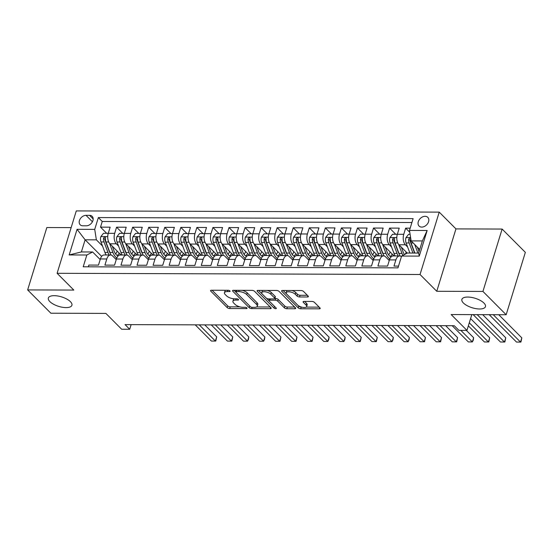 <?xml version="1.0" encoding="UTF-8"?>
<svg xmlns="http://www.w3.org/2000/svg" width="553" height="553" viewBox="0 0 553 553"><rect width="100%" height="100%" fill="white"/><g stroke="black" fill="none" stroke-linecap="round" stroke-linejoin="round"><path stroke-width="0.83" d="M229.944 290.94A1.32 0.532 -162.9 0 0 228.202 290.297L211.453 290.242A1.894 0.76 -162.9 0 0 210.555 290.601A1.894 0.76 -162.9 0 0 210.79 291.148L227.2 307.613A1.894 0.76 -162.9 0 0 229.689 308.533L246.438 308.595A1.32 0.532 -162.9 0 0 247.067 308.339A1.32 0.532 -162.9 0 0 246.908 307.952A1.32 0.532 -162.9 0 0 245.166 307.309L242.995 307.302A6.048 2.433 -162.9 0 1 235.032 304.357L233.663 302.989A6.048 2.433 -162.9 0 1 232.924 301.226A6.048 2.433 -162.9 0 1 235.792 300.079L237.956 300.085A1.32 0.532 -162.9 0 0 238.585 299.83A1.32 0.532 -162.9 0 0 238.426 299.45A1.32 0.532 -162.9 0 0 236.684 298.8L234.513 298.793A6.048 2.433 -162.9 0 1 226.55 295.855L225.182 294.479A6.048 2.433 -162.9 0 1 224.442 292.717A6.048 2.433 -162.9 0 1 227.311 291.569L229.474 291.576A1.32 0.532 -162.9 0 0 230.103 291.327A1.32 0.532 -162.9 0 0 229.944 290.94M463.393 302.982A12.332 4.956 -162.9 0 0 476.036 308.664A12.332 4.956 -162.9 0 0 485.451 306.645A12.332 4.956 -162.9 0 0 483.944 303.051A12.332 4.956 -162.9 0 0 471.301 297.376A12.332 4.956 -162.9 0 0 461.886 299.394A12.332 4.956 -162.9 0 0 463.393 302.982M49.86 301.606A12.332 4.956 -162.9 0 0 62.51 307.281A12.332 4.956 -162.9 0 0 71.925 305.263A12.332 4.956 -162.9 0 0 70.418 301.675A12.332 4.956 -162.9 0 0 57.775 295.993A12.332 4.956 -162.9 0 0 48.353 298.012A12.332 4.956 -162.9 0 0 49.86 301.606M425.084 216.299A6.166 4.5 -44.9 0 0 419.05 220.011A6.166 4.5 -44.9 0 0 419.056 226.046A6.166 4.5 -44.9 0 0 421.766 227.089A6.166 4.5 -44.9 0 0 427.801 223.377A6.166 4.5 -44.9 0 0 427.794 217.343A6.166 4.5 -44.9 0 0 425.084 216.299M307.496 296.989A1.894 0.76 -162.9 0 0 308.387 296.629A1.894 0.76 -162.9 0 0 308.159 296.076L303.556 291.459A1.894 0.76 -162.9 0 0 301.067 290.539L282.465 290.477A1.894 0.76 -162.9 0 0 281.567 290.837A1.894 0.76 -162.9 0 0 281.802 291.383L298.219 307.855A1.894 0.76 -162.9 0 0 300.708 308.774L319.302 308.837A1.894 0.76 -162.9 0 0 320.201 308.477A1.894 0.76 -162.9 0 0 319.973 307.924L314.408 302.346A1.894 0.76 -162.9 0 0 311.92 301.426L303.956 301.399A1.894 0.76 -162.9 0 0 303.065 301.758A1.894 0.76 -162.9 0 0 303.293 302.304L306.051 305.076A5.06 2.032 -162.9 0 1 306.673 306.549A5.06 2.032 -162.9 0 1 302.809 307.378A5.06 2.032 -162.9 0 1 297.618 305.049L286.813 294.21A5.06 2.032 -162.9 0 1 286.191 292.731A5.06 2.032 -162.9 0 1 290.055 291.908A5.06 2.032 -162.9 0 1 295.247 294.237L297.044 296.042A1.894 0.76 -162.9 0 0 299.532 296.961L307.496 296.989L307.869 295.786M71.15 227.615L46.839 227.539L27.65 289.917L50.876 313.219L105.879 313.406L121.674 329.249L129.706 329.27L125.061 324.611L454.276 325.71L458.921 330.369L466.953 330.397L471.806 314.622M482.935 291.438L502.124 229.06L455.955 228.901L436.759 291.286L482.935 291.438L506.161 314.74L451.158 314.553L466.953 330.397M436.759 291.286L420.038 274.509L57.097 273.3L76.286 210.914L439.227 212.124L420.038 274.509M27.65 289.917L73.819 290.076L57.097 273.3M254.532 291.293A1.894 0.76 -162.9 0 0 252.044 290.373L233.442 290.311A1.894 0.76 -162.9 0 0 232.543 290.671A1.894 0.76 -162.9 0 0 232.778 291.224L249.189 307.689A1.894 0.76 -162.9 0 0 251.677 308.609L270.279 308.671A1.894 0.76 -162.9 0 0 271.177 308.311A1.894 0.76 -162.9 0 0 270.942 307.758L254.532 291.293M257.954 290.394L276.555 290.456A1.894 0.76 -162.9 0 1 279.044 291.376L295.454 307.841A1.894 0.76 -162.9 0 1 295.689 308.394A1.894 0.76 -162.9 0 1 294.79 308.754L286.834 308.726A1.894 0.76 -162.9 0 1 284.346 307.807L277.689 301.129A1.894 0.76 -162.9 0 0 275.2 300.21L269.919 300.189A1.894 0.76 -162.9 0 0 269.021 300.549A1.894 0.76 -162.9 0 0 269.256 301.102L276.182 308.056A1.32 0.532 -162.9 0 1 276.348 308.436A1.32 0.532 -162.9 0 1 275.332 308.657A1.32 0.532 -162.9 0 1 273.977 308.049L257.29 291.307A1.894 0.76 -162.9 0 1 257.055 290.754A1.894 0.76 -162.9 0 1 257.954 290.394M502.124 229.06L525.35 252.355L506.161 314.74M410.181 228.168L405.646 228.154L409.78 232.301M407.623 247.018L405.397 244.779A7.707 4.258 -89.8 0 1 403.752 234.306L397.33 234.285L399.225 228.133L389.589 228.099L395.748 234.278M391.565 246.963L389.333 244.723A7.707 4.258 -89.8 0 1 387.694 234.251L381.273 234.23L383.16 228.078L373.524 228.043L379.69 234.23M375.508 246.908L373.275 244.668A7.707 4.258 -89.8 0 1 371.637 234.196L365.208 234.175L367.102 228.023L357.466 227.988L363.632 234.175M359.45 246.852L357.217 244.62A7.707 4.258 -89.8 0 1 355.572 234.147L349.15 234.126L351.044 227.967L341.408 227.94L347.574 234.119M343.385 246.804L341.16 244.564A7.707 4.258 -89.8 0 1 339.514 234.092L333.093 234.071L334.987 227.919L325.351 227.884L331.51 234.064M327.328 246.749L325.095 244.509A7.707 4.258 -89.8 0 1 323.457 234.037L317.035 234.016L318.929 227.864L309.293 227.829L315.452 234.016M311.27 246.693L309.037 244.454A7.707 4.258 -89.8 0 1 307.399 233.981L300.97 233.96L302.864 227.808L293.228 227.774L299.394 233.96M295.212 246.638L292.979 244.405A7.707 4.258 -89.8 0 1 291.334 233.933L284.913 233.912L286.807 227.753L277.171 227.725L283.336 233.905M279.147 246.59L276.922 244.35A7.707 4.258 -89.8 0 1 275.276 233.878L268.855 233.857L270.749 227.705L261.113 227.67L267.272 233.85M263.09 246.534L260.864 244.295A7.707 4.258 -89.8 0 1 259.219 233.822L252.797 233.801L254.691 227.649L245.055 227.615L251.214 233.801M247.032 246.479L244.799 244.239A7.707 4.258 -89.8 0 1 243.161 233.767L236.732 233.746L238.626 227.594L228.99 227.56L235.156 233.746M230.974 246.424L228.742 244.191A7.707 4.258 -89.8 0 1 227.103 233.719L220.675 233.698L222.569 227.539L212.933 227.511L219.099 233.691M214.917 246.375L212.684 244.136A7.707 4.258 -89.8 0 1 211.039 233.663L204.617 233.643L206.511 227.49L196.875 227.456L203.041 233.636M198.852 246.32L196.626 244.08A7.707 4.258 -89.8 0 1 194.981 233.608L188.559 233.587L190.453 227.435L180.817 227.401L186.976 233.58M182.794 246.265L180.561 244.025A7.707 4.258 -89.8 0 1 178.923 233.553L172.501 233.532L174.389 227.38L164.759 227.345L170.918 233.532M166.736 246.209L164.504 243.977A7.707 4.258 -89.8 0 1 162.865 233.504L156.437 233.484L158.331 227.324L148.695 227.297L154.861 233.477M150.679 246.161L148.446 243.921A7.707 4.258 -89.8 0 1 146.801 233.449L140.379 233.428L142.273 227.276L132.637 227.242L138.803 233.421M134.614 246.106L132.388 243.866A7.707 4.258 -89.8 0 1 130.743 233.394L124.321 233.373L126.215 227.221L116.579 227.186L114.685 233.338A7.707 4.258 90.2 0 0 116.324 243.811L118.556 246.05M122.738 233.366L116.579 227.186M88.307 266.822L88.846 265.067L98.482 265.101L100.376 258.949A7.707 4.258 90.2 0 1 104.116 254.968L110.545 254.988A7.707 4.258 90.2 0 0 106.798 258.97L104.911 265.122L114.54 265.157L116.434 258.998A7.707 4.258 90.2 0 1 120.181 255.023L126.602 255.044A7.707 4.258 -89.8 0 1 128.649 256.004L132.305 259.675M126.602 255.044A7.707 4.258 -89.8 0 0 122.863 259.025L120.969 265.177L130.605 265.205L132.499 259.053A7.707 4.258 90.2 0 1 136.238 255.078L142.66 255.099A7.707 4.258 -89.8 0 1 144.713 256.06L148.363 259.723M142.66 255.099A7.707 4.258 -89.8 0 0 138.921 259.074L137.026 265.233L146.663 265.26L148.557 259.108A7.707 4.258 90.2 0 1 152.296 255.127L158.718 255.154A7.707 4.258 -89.8 0 1 160.771 256.115L164.428 259.779M158.718 255.154A7.707 4.258 -89.8 0 0 154.978 259.129L153.084 265.281L162.72 265.316L164.614 259.163A7.707 4.258 90.2 0 1 168.354 255.182L174.783 255.203A7.707 4.258 -89.8 0 1 176.829 256.163L180.485 259.834M174.783 255.203A7.707 4.258 -89.8 0 0 171.036 259.184L169.142 265.336L178.778 265.371L180.672 259.212A7.707 4.258 90.2 0 1 184.419 255.237L190.84 255.258A7.707 4.258 -89.8 0 1 192.886 256.219L196.543 259.889M190.84 255.258A7.707 4.258 -89.8 0 0 187.101 259.239L185.207 265.392L194.843 265.419L196.737 259.267A7.707 4.258 90.2 0 1 200.476 255.292L206.898 255.313A7.707 4.258 -89.8 0 1 208.951 256.274L212.601 259.938M206.898 255.313A7.707 4.258 -89.8 0 0 203.158 259.288L201.264 265.447L210.9 265.475L212.794 259.322A7.707 4.258 90.2 0 1 216.534 255.348L222.956 255.368A7.707 4.258 -89.8 0 1 225.009 256.329L228.659 259.993M222.956 255.368A7.707 4.258 -89.8 0 0 219.216 259.343L217.322 265.495L226.958 265.53L228.852 259.378A7.707 4.258 90.2 0 1 232.592 255.396L239.02 255.417A7.707 4.258 -89.8 0 1 241.067 256.378L244.723 260.048M239.02 255.417A7.707 4.258 -89.8 0 0 235.274 259.398L233.38 265.551L243.016 265.585L244.91 259.426A7.707 4.258 90.2 0 1 248.656 255.451L255.078 255.472A7.707 4.258 -89.8 0 1 257.124 256.433L260.781 260.104M255.078 255.472A7.707 4.258 -89.8 0 0 251.332 259.454L249.444 265.606L259.081 265.634L260.968 259.481A7.707 4.258 90.2 0 1 264.714 255.507L271.136 255.527A7.707 4.258 -89.8 0 1 273.182 256.488L276.839 260.152M271.136 255.527A7.707 4.258 -89.8 0 0 267.396 259.502L265.502 265.661L275.138 265.689L277.032 259.537A7.707 4.258 90.2 0 1 280.772 255.562L287.194 255.583A7.707 4.258 -89.8 0 1 289.247 256.544L292.896 260.207M287.194 255.583A7.707 4.258 -89.8 0 0 283.454 259.557L281.56 265.71L291.196 265.744L293.09 259.592A7.707 4.258 90.2 0 1 296.83 255.61L303.258 255.631A7.707 4.258 -89.8 0 1 305.304 256.599L308.961 260.263M303.258 255.631A7.707 4.258 -89.8 0 0 299.512 259.613L297.618 265.765L307.254 265.799L309.148 259.64A7.707 4.258 90.2 0 1 312.887 255.666L319.316 255.686A7.707 4.258 -89.8 0 1 321.362 256.647L325.019 260.318M319.316 255.686A7.707 4.258 -89.8 0 0 315.569 259.668L313.682 265.82L323.311 265.848L325.205 259.696A7.707 4.258 90.2 0 1 328.952 255.721L335.374 255.742A7.707 4.258 -89.8 0 1 337.42 256.703L341.077 260.366M335.374 255.742A7.707 4.258 -89.8 0 0 331.634 259.716L329.74 265.875L339.376 265.903L341.27 259.751A7.707 4.258 90.2 0 1 345.01 255.776L351.432 255.797A7.707 4.258 -89.8 0 1 353.485 256.758L357.134 260.422M351.432 255.797A7.707 4.258 -89.8 0 0 347.692 259.772L345.798 265.924L355.434 265.958L357.328 259.806A7.707 4.258 90.2 0 1 361.068 255.825L367.489 255.845A7.707 4.258 -89.8 0 1 369.542 256.813L373.199 260.477M367.489 255.845A7.707 4.258 -89.8 0 0 363.75 259.827L361.856 265.979L371.492 266.014L373.386 259.855A7.707 4.258 90.2 0 1 377.125 255.88L383.554 255.901A7.707 4.258 -89.8 0 1 385.6 256.862L389.257 260.532M383.554 255.901A7.707 4.258 -89.8 0 0 379.807 259.882L377.913 266.034L387.549 266.069L389.443 259.91A7.707 4.258 90.2 0 1 393.19 255.935L399.612 255.956A7.707 4.258 -89.8 0 1 401.409 256.682M396.798 237.576L389.955 237.555L392.533 234.272L397.33 234.285A7.707 4.258 90.2 0 0 398.969 244.758L407.285 253.094M380.74 237.52L373.897 237.5L376.469 234.216L381.266 234.23A7.707 4.258 90.2 0 0 382.911 244.703L394.109 255.935M365.208 234.175A7.707 4.258 90.2 0 0 366.853 244.647L378.052 255.88M348.618 237.417L341.775 237.389L344.353 234.106L349.15 234.126A7.707 4.258 90.2 0 0 350.796 244.599L361.994 255.832M332.56 237.361L325.717 237.341L328.295 234.057L333.093 234.071A7.707 4.258 90.2 0 0 334.731 244.544L345.929 255.776M316.503 237.306L309.659 237.285L312.238 234.002L317.035 234.016A7.707 4.258 90.2 0 0 318.673 244.488L329.871 255.721M300.438 237.251L293.595 237.23L296.173 233.947L300.97 233.967A7.707 4.258 90.2 0 0 302.615 244.433L313.814 255.666M284.38 237.202L277.537 237.175L280.115 233.891L284.913 233.912A7.707 4.258 90.2 0 0 286.558 244.385L297.756 255.617M268.323 237.147L261.479 237.126L264.058 233.843L268.855 233.857A7.707 4.258 90.2 0 0 270.493 244.329L281.698 255.562M252.265 237.092L245.421 237.071L248 233.788L252.797 233.801A7.707 4.258 90.2 0 0 254.435 244.274L265.634 255.507M236.207 237.037L229.364 237.016L231.935 233.732L236.732 233.753A7.707 4.258 90.2 0 0 238.378 244.219L249.576 255.451M220.142 236.988L213.299 236.961L215.877 233.677L220.675 233.698A7.707 4.258 90.2 0 0 222.32 244.17L233.518 255.403M204.085 236.933L197.241 236.912L199.82 233.629L204.617 233.643A7.707 4.258 90.2 0 0 206.262 244.115L217.46 255.348M188.027 236.878L181.184 236.857L183.762 233.573L188.559 233.587A7.707 4.258 90.2 0 0 190.197 244.06L201.396 255.292M171.969 236.822L165.126 236.802L167.697 233.518L172.501 233.532A7.707 4.258 90.2 0 0 174.14 244.004L185.338 255.237M155.905 236.774L149.061 236.746L151.64 233.463L156.437 233.484A7.707 4.258 90.2 0 0 158.082 243.949L169.28 255.189M139.847 236.719L133.003 236.698L135.582 233.414L140.379 233.428A7.707 4.258 90.2 0 0 142.024 243.901L153.222 255.133M123.789 236.663L116.946 236.643L119.524 233.359L124.321 233.373A7.707 4.258 90.2 0 0 125.96 243.845L137.165 255.078M82.805 225.79L86.337 225.804A5.972 4.362 -44.9 0 0 92.185 222.209A5.972 4.362 -44.9 0 0 92.178 216.361A5.972 4.362 -44.9 0 0 89.551 215.345L86.019 215.338A5.972 4.362 -44.9 0 0 80.178 218.933A5.972 4.362 -44.9 0 0 80.185 224.781A5.972 4.362 -44.9 0 0 82.805 225.79M409.483 230.421L427.151 230.483L419.271 256.108L401.602 256.053L407.395 253.032L418.635 253.074L422.368 240.935L411.128 240.894L409.483 230.421L413.119 218.622L98.351 217.571L94.722 229.371L96.367 239.843L102.499 245.995M401.602 256.053L397.973 267.852L83.206 266.802L86.842 255.002L69.173 254.94L77.061 229.315L94.722 229.371M411.916 222.52L102.257 221.483L100.522 227.131L110.158 227.165L108.264 233.318A7.707 4.258 90.2 0 0 109.902 243.79L121.1 255.023M116.248 259.62L112.591 255.949A7.707 4.258 90.2 0 0 110.545 254.988M399.612 255.956A7.707 4.258 -89.8 0 0 395.872 259.931L393.978 266.09L398.513 266.104M130.743 233.394L132.637 227.242M146.801 233.449L148.695 227.297M162.865 233.504L164.759 227.345M178.923 233.553L180.817 227.401M194.981 233.608L196.875 227.456M211.039 233.663L212.933 227.511M227.103 233.719L228.99 227.56M243.161 233.767L245.055 227.615M259.219 233.822L261.113 227.67M275.276 233.878L277.171 227.725M291.334 233.933L293.228 227.774M307.399 233.981L309.293 227.829M323.457 234.037L325.351 227.884M339.514 234.092L341.408 227.94M355.572 234.147L357.466 227.988M371.637 234.196L373.524 228.043M387.694 234.251L389.589 228.099M403.752 234.306L405.646 228.154M411.128 240.894L419.727 249.521M96.367 239.843L85.121 239.808L81.388 251.947L92.627 251.981L86.842 255.002M101.648 256.385L85.121 239.808L77.061 229.315M100.19 259.564L92.627 251.981M455.955 228.901L439.227 212.124M129.706 329.27L131.13 324.632M106.681 233.318L100.522 227.131M102.257 221.483L98.351 217.571M81.388 251.947L69.173 254.94M427.151 230.483L422.368 240.935M419.271 256.108L418.635 253.074M225.659 290.284A6.048 2.433 -162.9 0 0 224.96 291.03L224.442 292.717M234.154 298.786A6.048 2.433 -162.9 0 0 233.442 299.539L232.924 301.226M212.082 290.242L227.718 305.927A1.894 0.76 -162.9 0 0 230.207 306.853L240.002 306.88M256.592 306.936L270.168 306.984M234.071 290.318L249.714 306.003A1.894 0.76 -162.9 0 0 249.721 306.009L249.189 307.689M236.449 291.597A1.32 0.532 -162.9 0 0 235.827 291.853A1.32 0.532 -162.9 0 0 235.986 292.233L250.398 306.687A1.32 0.532 -162.9 0 0 252.14 307.337L254.421 307.344A6.048 2.433 -162.9 0 0 257.29 306.196A6.048 2.433 -162.9 0 0 256.551 304.433L246.7 294.549A6.048 2.433 -162.9 0 0 238.737 291.604L236.449 291.597L236.843 290.325M257.29 306.196L257.809 304.509A6.048 2.433 -162.9 0 0 257.069 302.747L256.551 304.433M242.249 290.339A6.048 2.433 -162.9 0 1 247.219 292.862L257.069 302.747M294.68 307.067L287.353 307.039L286.834 308.726M274.834 298.516L275.719 298.523A1.894 0.76 -162.9 0 1 278.207 299.443L284.864 306.12A1.894 0.76 -162.9 0 0 287.353 307.039M273.977 308.049L274.495 306.362A1.32 0.532 -162.9 0 0 274.502 306.369L258.583 290.394M270.776 294.196A5.06 2.032 -162.9 0 0 265.592 291.866A5.06 2.032 -162.9 0 0 261.728 292.696A5.06 2.032 -162.9 0 0 262.343 294.168L266.152 297.991A1.894 0.76 -162.9 0 0 268.64 298.91L273.922 298.924A1.894 0.76 -162.9 0 0 274.82 298.572A1.894 0.76 -162.9 0 0 274.585 298.019L270.776 294.196L271.295 292.509A5.06 2.032 -162.9 0 0 267.23 290.429M262.786 290.408A5.06 2.032 -162.9 0 0 262.246 291.009L261.728 292.696M274.82 298.572L275.339 296.885A1.894 0.76 -162.9 0 0 275.104 296.332L274.585 298.019M271.295 292.509L275.104 296.332M291.86 290.505A5.06 2.032 -162.9 0 1 295.765 292.551L297.562 294.355A1.894 0.76 -162.9 0 0 300.051 295.274L307.385 295.302M287.173 290.491A5.06 2.032 -162.9 0 0 286.71 291.044L286.191 292.731M306.673 306.549L307.192 304.862A5.06 2.032 -162.9 0 0 306.569 303.39L306.051 305.076M304.585 301.399L306.569 303.39M283.095 290.477L298.738 306.168A1.894 0.76 -162.9 0 0 301.226 307.088L301.523 307.088M306.21 307.102L319.192 307.15M114.685 233.338L103.466 233.304L100.819 236.67A5.108 2.82 90.2 0 0 100.971 241.938L104.918 252.445A14.737 8.143 90.2 0 0 106.128 254.974M115.639 253.972A12.235 6.754 90.2 0 0 117.188 251.103M109.535 243.375L112.95 252.472A14.737 8.143 90.2 0 0 116.821 257.961M112.252 246.147L114.091 251.055A12.235 6.754 90.2 0 0 118.059 256.032M195.23 324.846L211.384 341.056L215.4 341.07L216.7 336.853L204.762 324.881M111.153 255.071A14.737 8.143 -89.8 0 1 109.895 252.458L105.955 241.958A5.108 2.82 -89.8 0 1 105.526 238.066L105.284 237.154L104.662 236.954L103.598 238.06A5.108 2.82 90.2 0 0 104.026 241.951L107.973 252.451A14.737 8.143 90.2 0 0 109.176 254.988M116.476 258.873A14.737 8.143 -89.8 0 1 115.328 258.693M119.248 253.163A12.235 6.754 -89.8 0 1 117.16 255.514M110.296 253.426A12.235 6.754 -89.8 0 1 109.114 251.041L105.174 240.534A2.599 1.438 -89.8 0 1 104.932 239.401L103.598 238.06M119.628 255.085A12.235 6.754 90.2 0 0 120.374 254.297M216.7 336.853L215.794 341.007L215.4 341.07L199.246 324.86M116.946 236.643L116.877 236.725A5.108 2.82 90.2 0 0 117.036 241.993L120.976 252.5A14.737 8.143 90.2 0 0 122.185 255.03M131.697 254.027A12.235 6.754 90.2 0 0 133.252 251.152M125.593 243.424L129.008 252.527A14.737 8.143 90.2 0 0 132.879 258.016M128.31 246.203L130.155 251.11A12.235 6.754 90.2 0 0 134.116 256.087M211.287 324.901L227.442 341.104L231.458 341.118L232.758 336.908L220.82 324.936M127.211 255.127A14.737 8.143 -89.8 0 1 125.96 252.514L122.013 242.007A5.108 2.82 -89.8 0 1 121.584 238.122L121.342 237.202L120.72 237.002L119.655 238.115A5.108 2.82 90.2 0 0 120.084 242.007L124.031 252.507A14.737 8.143 90.2 0 0 125.234 255.037M132.533 258.928A14.737 8.143 -89.8 0 1 131.386 258.749M135.305 253.219A12.235 6.754 -89.8 0 1 133.218 255.569M126.354 253.481A12.235 6.754 -89.8 0 1 125.178 251.097L121.231 240.59A2.599 1.438 -89.8 0 1 120.996 239.456L119.655 238.115M135.685 255.14A12.235 6.754 90.2 0 0 136.439 254.352M232.758 336.908L231.852 341.063L231.458 341.118L215.304 324.915M133.003 236.698L132.941 236.781A5.108 2.82 90.2 0 0 133.093 242.048L137.04 252.548A14.737 8.143 90.2 0 0 138.243 255.085M147.755 254.083A12.235 6.754 90.2 0 0 149.31 251.207M141.651 243.479L145.066 252.576A14.737 8.143 90.2 0 0 148.937 258.071M144.368 246.251L146.213 251.166A12.235 6.754 90.2 0 0 150.181 256.143M227.352 324.957L243.507 341.16L247.523 341.173L248.815 336.957L236.884 324.984M143.268 255.182A14.737 8.143 -89.8 0 1 142.017 252.569L138.07 242.062A5.108 2.82 -89.8 0 1 137.642 238.177L137.4 237.258L136.778 237.057L135.713 238.17A5.108 2.82 90.2 0 0 136.142 242.055L140.089 252.562A14.737 8.143 90.2 0 0 141.298 255.092M148.598 258.984A14.737 8.143 -89.8 0 1 147.444 258.804M151.363 253.267A12.235 6.754 -89.8 0 1 149.275 255.617M142.411 253.537A12.235 6.754 -89.8 0 1 141.236 251.145L137.289 240.645A2.599 1.438 -89.8 0 1 137.054 239.511L135.713 238.17M151.743 255.196A12.235 6.754 90.2 0 0 152.497 254.408M248.815 336.957L248.428 339.431L247.523 341.173L231.361 324.97M149.061 236.746L148.999 236.836A5.108 2.82 90.2 0 0 149.151 242.103L153.098 252.603A14.737 8.143 90.2 0 0 154.301 255.133M163.819 254.138A12.235 6.754 90.2 0 0 165.368 251.262M157.709 243.534L161.13 252.631A14.737 8.143 90.2 0 0 164.994 258.127M160.425 246.306L162.271 251.221A12.235 6.754 90.2 0 0 166.239 256.198M243.41 325.005L259.564 341.215L263.581 341.229L264.873 337.012L252.942 325.04M159.326 255.23A14.737 8.143 -89.8 0 1 158.075 252.624L154.128 242.117A5.108 2.82 -89.8 0 1 153.699 238.225L153.458 237.313L152.842 237.113L151.778 238.225A5.108 2.82 90.2 0 0 152.206 242.11L156.146 252.617A14.737 8.143 90.2 0 0 157.356 255.147M164.656 259.032A14.737 8.143 -89.8 0 1 163.501 258.852M167.421 253.322A12.235 6.754 -89.8 0 1 165.34 255.673M158.469 253.592A12.235 6.754 -89.8 0 1 157.294 251.2L153.347 240.693A2.599 1.438 -89.8 0 1 153.112 239.567L151.778 238.225M167.801 255.244A12.235 6.754 90.2 0 0 168.554 254.456M264.873 337.012L264.493 339.487L263.581 341.229L247.426 325.019M165.126 236.802L165.057 236.884A5.108 2.82 90.2 0 0 165.209 242.152L169.156 252.659A14.737 8.143 90.2 0 0 170.365 255.189M179.877 254.186A12.235 6.754 90.2 0 0 181.425 251.318M173.766 243.59L177.188 252.686A14.737 8.143 90.2 0 0 181.059 258.175M176.49 246.362L178.329 251.269A12.235 6.754 90.2 0 0 182.296 256.246M259.468 325.06L275.622 341.27L279.638 341.284L280.938 337.067L269 325.095M175.391 255.286A14.737 8.143 -89.8 0 1 174.133 252.673L170.193 242.173A5.108 2.82 -89.8 0 1 169.764 238.281L169.522 237.368L168.9 237.168L167.836 238.274A5.108 2.82 90.2 0 0 168.264 242.166L172.211 252.666A14.737 8.143 90.2 0 0 173.414 255.203M180.713 259.087A14.737 8.143 -89.8 0 1 179.566 258.908M183.485 253.378A12.235 6.754 -89.8 0 1 181.398 255.728M174.534 253.64A12.235 6.754 -89.8 0 1 173.352 251.256L169.405 240.749A2.599 1.438 -89.8 0 1 169.17 239.615L167.836 238.274M183.866 255.299A12.235 6.754 90.2 0 0 184.612 254.511M280.938 337.067L280.032 341.222L279.638 341.284L263.484 325.074M181.184 236.857L181.114 236.94A5.108 2.82 90.2 0 0 181.273 242.207L185.214 252.714A14.737 8.143 90.2 0 0 186.423 255.244M195.935 254.242A12.235 6.754 90.2 0 0 197.483 251.366M189.831 243.638L193.246 252.742A14.737 8.143 90.2 0 0 197.117 258.23M192.548 246.417L194.393 251.325A12.235 6.754 90.2 0 0 198.354 256.302M275.525 325.116L291.68 341.319L295.696 341.332L296.996 337.123L285.058 325.15M191.449 255.341A14.737 8.143 -89.8 0 1 190.197 252.728L186.25 242.221A5.108 2.82 -89.8 0 1 185.822 238.336L185.58 237.417L184.958 237.216L183.893 238.329A5.108 2.82 90.2 0 0 184.322 242.221L188.269 252.721A14.737 8.143 90.2 0 0 189.472 255.251M196.771 259.143A14.737 8.143 -89.8 0 1 195.624 258.963M199.543 253.433A12.235 6.754 -89.8 0 1 197.456 255.783M190.591 253.696A12.235 6.754 -89.8 0 1 189.409 251.311L185.469 240.804A2.599 1.438 -89.8 0 1 185.227 239.67L183.893 238.329M199.923 255.355A12.235 6.754 90.2 0 0 200.67 254.567M296.996 337.123L296.09 341.277L295.696 341.332L279.541 325.129M197.241 236.912L197.179 236.995A5.108 2.82 90.2 0 0 197.331 242.262L201.278 252.762A14.737 8.143 90.2 0 0 202.481 255.299M211.993 254.297A12.235 6.754 90.2 0 0 213.548 251.421M205.889 243.693L209.304 252.79A14.737 8.143 90.2 0 0 213.175 258.286M208.605 246.465L210.451 251.38A12.235 6.754 90.2 0 0 214.419 256.357M291.59 325.171L307.745 341.374L311.754 341.388L313.053 337.171L301.115 325.199M207.506 255.396A14.737 8.143 -89.8 0 1 206.255 252.783L202.308 242.276A5.108 2.82 -89.8 0 1 201.88 238.391L201.638 237.472L201.016 237.272L199.951 238.384A5.108 2.82 90.2 0 0 200.38 242.269L204.327 252.776A14.737 8.143 90.2 0 0 205.529 255.306M212.829 259.198A14.737 8.143 -89.8 0 1 211.681 259.018M215.601 253.481A12.235 6.754 -89.8 0 1 213.513 255.839M206.649 253.751A12.235 6.754 -89.8 0 1 205.474 251.359L201.527 240.859A2.599 1.438 -89.8 0 1 201.292 239.726L199.951 238.384M215.981 255.41A12.235 6.754 90.2 0 0 216.735 254.622M313.053 337.171L312.148 341.332L311.754 341.388L295.599 325.185M213.299 236.961L213.237 237.05A5.108 2.82 90.2 0 0 213.389 242.318L217.336 252.818A14.737 8.143 90.2 0 0 218.539 255.348M228.057 254.352A12.235 6.754 90.2 0 0 229.606 251.477M221.947 243.749L225.361 252.845A14.737 8.143 90.2 0 0 229.232 258.341M224.663 246.52L226.509 251.435A12.235 6.754 90.2 0 0 230.477 256.412M307.648 325.219L323.802 341.429L327.818 341.443L329.111 337.226L317.18 325.254M223.564 255.445A14.737 8.143 -89.8 0 1 222.313 252.839L218.366 242.332A5.108 2.82 -89.8 0 1 217.937 238.44L217.695 237.527L217.073 237.327L216.016 238.44A5.108 2.82 90.2 0 0 216.437 242.325L220.384 252.832A14.737 8.143 90.2 0 0 221.594 255.362M228.894 259.253A14.737 8.143 -89.8 0 1 227.739 259.067M231.659 253.537A12.235 6.754 -89.8 0 1 229.578 255.887M222.707 253.806A12.235 6.754 -89.8 0 1 221.532 251.415L217.585 240.908A2.599 1.438 -89.8 0 1 217.35 239.781L216.016 238.44M232.039 255.458A12.235 6.754 90.2 0 0 232.792 254.67M329.111 337.226L328.724 339.701L327.818 341.443L311.664 325.233M229.364 237.016L229.295 237.099A5.108 2.82 90.2 0 0 229.447 242.366L233.394 252.873A14.737 8.143 90.2 0 0 234.596 255.403M244.115 254.401A12.235 6.754 90.2 0 0 245.663 251.532M238.004 243.804L241.426 252.901A14.737 8.143 90.2 0 0 245.297 258.389M240.721 246.576L242.567 251.484A12.235 6.754 90.2 0 0 246.534 256.461M323.705 325.275L339.86 341.484L343.876 341.498L345.169 337.282L333.238 325.309M239.629 255.5A14.737 8.143 -89.8 0 1 238.371 252.887L234.431 242.387A5.108 2.82 -89.8 0 1 234.002 238.495L233.753 237.583L233.138 237.382L232.073 238.488A5.108 2.82 90.2 0 0 232.502 242.38L236.442 252.88A14.737 8.143 90.2 0 0 237.652 255.417M244.951 259.302A14.737 8.143 -89.8 0 1 243.797 259.122M247.716 253.592A12.235 6.754 -89.8 0 1 245.636 255.942M238.772 253.855A12.235 6.754 -89.8 0 1 237.59 251.47L233.643 240.963A2.599 1.438 -89.8 0 1 233.407 239.829L232.073 238.488M248.097 255.514A12.235 6.754 90.2 0 0 248.85 254.726M345.169 337.282L344.789 339.749L343.876 341.498L327.722 325.288M245.421 237.071L245.352 237.154A5.108 2.82 90.2 0 0 245.511 242.421L249.451 252.928A14.737 8.143 90.2 0 0 250.661 255.458M260.173 254.456A12.235 6.754 90.2 0 0 261.721 251.58M254.069 243.852L257.484 252.956A14.737 8.143 90.2 0 0 261.355 258.445M256.786 246.631L258.631 251.539A12.235 6.754 90.2 0 0 262.592 256.516M339.763 325.33L355.918 341.533L359.934 341.547L361.233 337.337L349.296 325.364M255.686 255.555A14.737 8.143 -89.8 0 1 254.428 252.942L250.488 242.442A5.108 2.82 -89.8 0 1 250.06 238.55L249.818 237.631L249.196 237.431L248.131 238.543A5.108 2.82 90.2 0 0 248.56 242.435L252.507 252.935A14.737 8.143 90.2 0 0 253.709 255.465M261.009 259.357A14.737 8.143 -89.8 0 1 259.862 259.177M263.781 253.647A12.235 6.754 -89.8 0 1 261.693 255.998M254.829 253.91A12.235 6.754 -89.8 0 1 253.647 251.525L249.707 241.018A2.599 1.438 -89.8 0 1 249.465 239.884L248.131 238.543M264.161 255.569A12.235 6.754 90.2 0 0 264.908 254.781M361.233 337.337L360.328 341.491L359.934 341.547L343.779 325.344M261.479 237.126L261.417 237.209A5.108 2.82 90.2 0 0 261.569 242.477L265.516 252.984A14.737 8.143 90.2 0 0 266.719 255.514M276.23 254.511A12.235 6.754 90.2 0 0 277.786 251.636M270.127 243.908L273.541 253.004A14.737 8.143 90.2 0 0 277.412 258.5M272.843 246.679L274.689 251.594A12.235 6.754 90.2 0 0 278.65 256.571M355.821 325.385L371.982 341.588L375.992 341.602L377.291 337.385L365.353 325.413M271.744 255.61A14.737 8.143 -89.8 0 1 270.493 252.998L266.546 242.491A5.108 2.82 -89.8 0 1 266.117 238.606L265.875 237.686L265.253 237.486L264.189 238.599A5.108 2.82 90.2 0 0 264.617 242.484L268.564 252.991A14.737 8.143 90.2 0 0 269.767 255.521M277.067 259.412A14.737 8.143 -89.8 0 1 275.919 259.233M279.839 253.696A12.235 6.754 -89.8 0 1 277.751 256.053M270.887 253.965A12.235 6.754 -89.8 0 1 269.712 251.574L265.765 241.073A2.599 1.438 -89.8 0 1 265.53 239.94L264.189 238.599M280.219 255.624A12.235 6.754 90.2 0 0 280.972 254.836M377.291 337.385L376.386 341.547L375.992 341.602L359.837 325.399M277.537 237.175L277.475 237.265A5.108 2.82 90.2 0 0 277.627 242.532L281.574 253.032A14.737 8.143 90.2 0 0 282.777 255.562M292.288 254.567A12.235 6.754 90.2 0 0 293.843 251.691M286.184 243.963L289.599 253.06A14.737 8.143 90.2 0 0 293.47 258.555M288.901 246.735L290.747 251.65A12.235 6.754 90.2 0 0 294.714 256.627M371.886 325.434L388.04 341.643L392.056 341.657L393.349 337.441L381.418 325.468M287.802 255.659A14.737 8.143 -89.8 0 1 286.551 253.053L282.604 242.546A5.108 2.82 -89.8 0 1 282.175 238.654L281.933 237.742L281.311 237.541L280.247 238.654A5.108 2.82 90.2 0 0 280.675 242.539L284.622 253.046A14.737 8.143 90.2 0 0 285.832 255.576M293.131 259.468A14.737 8.143 -89.8 0 1 291.977 259.281M295.896 253.751A12.235 6.754 -89.8 0 1 293.809 256.101M286.945 254.021A12.235 6.754 -89.8 0 1 285.77 251.629L281.823 241.129A2.599 1.438 -89.8 0 1 281.588 239.995L280.247 238.654M296.277 255.673A12.235 6.754 90.2 0 0 297.03 254.885M393.349 337.441L392.962 339.915L392.056 341.657L375.895 325.447M293.595 237.23L293.532 237.313A5.108 2.82 90.2 0 0 293.684 242.58L297.632 253.087A14.737 8.143 90.2 0 0 298.834 255.617M308.353 254.615A12.235 6.754 90.2 0 0 309.901 251.746M302.242 244.018L305.664 253.115A14.737 8.143 90.2 0 0 309.528 258.604M304.959 246.79L306.804 251.698A12.235 6.754 90.2 0 0 310.772 256.675M387.943 325.489L404.098 341.699L408.114 341.713L409.407 337.496L397.476 325.523M303.867 255.714A14.737 8.143 -89.8 0 1 302.609 253.101L298.661 242.601A5.108 2.82 -89.8 0 1 298.233 238.709L297.991 237.797L297.376 237.596L296.311 238.702A5.108 2.82 90.2 0 0 296.74 242.594L300.68 253.094A14.737 8.143 90.2 0 0 301.89 255.631M309.189 259.516A14.737 8.143 -89.8 0 1 308.035 259.336M311.954 253.806A12.235 6.754 -89.8 0 1 309.874 256.157M303.009 254.069A12.235 6.754 -89.8 0 1 301.827 251.684L297.88 241.177A2.599 1.438 -89.8 0 1 297.645 240.043L296.311 238.702M312.334 255.728A12.235 6.754 90.2 0 0 313.088 254.94M409.407 337.496L409.026 339.964L408.114 341.713L391.959 325.503M309.659 237.285L309.59 237.368A5.108 2.82 90.2 0 0 309.742 242.636L313.689 253.143A14.737 8.143 90.2 0 0 314.899 255.673M324.411 254.67A12.235 6.754 90.2 0 0 325.959 251.802M318.3 244.067L321.722 253.17A14.737 8.143 90.2 0 0 325.593 258.659M321.023 246.845L322.862 251.753A12.235 6.754 90.2 0 0 326.83 256.73M404.001 325.544L420.156 341.747L424.172 341.761L425.471 337.551L413.533 325.579M319.924 255.769A14.737 8.143 -89.8 0 1 318.666 253.156L314.726 242.656A5.108 2.82 -89.8 0 1 314.298 238.765L314.056 237.845L313.433 237.645L312.369 238.758A5.108 2.82 90.2 0 0 312.798 242.649L316.745 253.15A14.737 8.143 90.2 0 0 317.947 255.68M325.247 259.571A14.737 8.143 -89.8 0 1 324.099 259.392M328.019 253.862A12.235 6.754 -89.8 0 1 325.931 256.212M319.067 254.124A12.235 6.754 -89.8 0 1 317.885 251.739L313.938 241.232A2.599 1.438 -89.8 0 1 313.703 240.099L312.369 238.758M328.399 255.783A12.235 6.754 90.2 0 0 329.146 254.995M425.471 337.551L424.566 341.706L424.172 341.761L408.017 325.558M325.717 237.341L325.648 237.424A5.108 2.82 90.2 0 0 325.807 242.691L329.747 253.198A14.737 8.143 90.2 0 0 330.957 255.728M340.468 254.726A12.235 6.754 90.2 0 0 342.024 251.85M334.365 244.122L337.779 253.219A14.737 8.143 90.2 0 0 341.65 258.714M337.081 246.894L338.927 251.809A12.235 6.754 90.2 0 0 342.888 256.786M420.059 325.599L436.213 341.802L440.229 341.816L441.529 337.6L429.591 325.627M335.982 255.825A14.737 8.143 -89.8 0 1 334.731 253.212L330.784 242.705A5.108 2.82 -89.8 0 1 330.355 238.82L330.113 237.901L329.491 237.7L328.427 238.813A5.108 2.82 90.2 0 0 328.855 242.698L332.802 253.205A14.737 8.143 90.2 0 0 334.005 255.735M341.305 259.627A14.737 8.143 -89.8 0 1 340.157 259.447M344.077 253.917A12.235 6.754 -89.8 0 1 341.989 256.267M335.125 254.18A12.235 6.754 -89.8 0 1 333.943 251.788L330.003 241.288A2.599 1.438 -89.8 0 1 329.768 240.154L328.427 238.813M344.457 255.839A12.235 6.754 90.2 0 0 345.203 255.051M441.529 337.6L440.623 341.761L440.229 341.816L424.075 325.613M341.775 237.389L341.713 237.479A5.108 2.82 90.2 0 0 341.865 242.746L345.812 253.246A14.737 8.143 90.2 0 0 347.014 255.783M356.526 254.781A12.235 6.754 90.2 0 0 358.081 251.905M350.422 244.177L353.837 253.274A14.737 8.143 90.2 0 0 357.708 258.769M353.139 246.949L354.985 251.864A12.235 6.754 90.2 0 0 358.952 256.841M436.123 325.648L452.278 341.858L456.287 341.872L457.587 337.655L445.656 325.682M352.04 255.873A14.737 8.143 -89.8 0 1 350.789 253.267L346.842 242.76A5.108 2.82 -89.8 0 1 346.413 238.875L346.171 237.956L345.549 237.755L344.484 238.868A5.108 2.82 90.2 0 0 344.913 242.753L348.86 253.26A14.737 8.143 90.2 0 0 350.063 255.79M357.369 259.682A14.737 8.143 -89.8 0 1 356.215 259.495M360.134 253.965A12.235 6.754 -89.8 0 1 358.047 256.316M351.183 254.235A12.235 6.754 -89.8 0 1 350.008 251.843L346.06 241.343A2.599 1.438 -89.8 0 1 345.825 240.209L344.484 238.868M360.515 255.887A12.235 6.754 90.2 0 0 361.268 255.099M457.587 337.655L456.681 341.816L456.287 341.872L440.133 325.662M365.208 234.182L360.411 234.161L357.77 237.527A5.108 2.82 90.2 0 0 357.922 242.795L361.869 253.302A14.737 8.143 90.2 0 0 363.072 255.832M372.591 254.829A12.235 6.754 90.2 0 0 374.139 251.961M366.48 244.232L369.895 253.329A14.737 8.143 90.2 0 0 373.766 258.818M369.197 247.004L371.042 251.912A12.235 6.754 90.2 0 0 375.01 256.889M452.181 325.703L468.336 341.913L472.352 341.927L473.645 337.71L466.359 330.397M368.098 255.928A14.737 8.143 -89.8 0 1 366.846 253.315L362.899 242.815A5.108 2.82 -89.8 0 1 362.471 238.924L362.229 238.011L361.614 237.811L360.549 238.917A5.108 2.82 90.2 0 0 360.978 242.808L364.918 253.309A14.737 8.143 90.2 0 0 366.127 255.845M373.427 259.73A14.737 8.143 -89.8 0 1 372.273 259.551M376.192 254.021A12.235 6.754 -89.8 0 1 374.111 256.371M367.24 254.283A12.235 6.754 -89.8 0 1 366.065 251.898L362.118 241.391A2.599 1.438 -89.8 0 1 361.883 240.258L360.549 238.917M376.572 255.942A12.235 6.754 90.2 0 0 377.326 255.154M473.645 337.71L473.264 340.178L472.352 341.927L460.843 330.376M373.897 237.5L373.828 237.583A5.108 2.82 90.2 0 0 373.98 242.85L377.927 253.357A14.737 8.143 90.2 0 0 379.137 255.887M388.648 254.885A12.235 6.754 90.2 0 0 390.197 252.016M382.538 244.281L385.959 253.385A14.737 8.143 90.2 0 0 389.83 258.873M385.254 247.06L387.1 251.968A12.235 6.754 90.2 0 0 391.068 256.945M468.343 325.862L484.393 341.961L488.41 341.975L489.709 337.765L470.582 318.583M384.162 255.984A14.737 8.143 -89.8 0 1 382.904 253.371L378.964 242.871A5.108 2.82 -89.8 0 1 378.535 238.979L378.293 238.06L377.671 237.859L376.607 238.972A5.108 2.82 90.2 0 0 377.035 242.864L380.982 253.364A14.737 8.143 90.2 0 0 382.185 255.894M389.485 259.786A14.737 8.143 -89.8 0 1 388.337 259.606M392.257 254.076A12.235 6.754 -89.8 0 1 390.169 256.426M383.305 254.339A12.235 6.754 -89.8 0 1 382.123 251.954L378.176 241.447A2.599 1.438 -89.8 0 1 377.941 240.313L376.607 238.972M392.637 255.998A12.235 6.754 90.2 0 0 393.383 255.209M489.709 337.765L488.804 341.92L488.41 341.975L469.29 322.8M389.955 237.555L389.886 237.638A5.108 2.82 90.2 0 0 390.045 242.905L393.985 253.412A14.737 8.143 90.2 0 0 395.195 255.942M405.238 254.159A12.235 6.754 90.2 0 0 406.255 252.064M398.602 244.336L402.017 253.433A14.737 8.143 90.2 0 0 402.888 255.382M401.319 247.108L403.165 252.023A12.235 6.754 90.2 0 0 404.443 254.567M473.147 314.629L500.451 342.017L504.467 342.031L505.767 337.814L482.679 314.657M400.22 256.039A14.737 8.143 -89.8 0 1 398.969 253.426L395.022 242.919A5.108 2.82 -89.8 0 1 394.593 239.034L394.351 238.115L393.729 237.914L392.665 239.027A5.108 2.82 90.2 0 0 393.093 242.912L397.04 253.419A14.737 8.143 90.2 0 0 398.243 255.949M399.363 254.394A12.235 6.754 -89.8 0 1 398.181 252.002L394.241 241.502A2.599 1.438 -89.8 0 1 393.999 240.368L392.665 239.027M505.767 337.814L504.861 341.975L504.467 342.031L477.163 314.643M410.098 234.327L408.591 234.32L405.95 237.693A5.108 2.82 90.2 0 0 406.102 242.961L409.891 253.046M414.688 244.467L417.916 253.067M417.377 247.163L419.07 251.663M489.211 314.685L516.516 342.072L520.525 342.086L521.825 337.869L498.744 314.712M414.66 253.06A12.235 6.754 -89.8 0 1 414.245 252.057L410.298 241.557A2.599 1.438 -89.8 0 1 410.063 240.424L408.722 239.083A5.108 2.82 90.2 0 0 409.151 242.967L412.939 253.053M414.868 253.06L411.079 242.974A5.108 2.82 -89.8 0 1 410.651 239.09L410.409 238.17L409.787 237.97L408.722 239.083M521.825 337.869L520.919 342.031L520.525 342.086L493.221 314.698M405.397 244.779L398.969 244.758M389.333 244.723L382.911 244.703M373.275 244.668L366.853 244.647M357.217 244.62L350.796 244.599M341.16 244.564L334.731 244.544M325.095 244.509L318.673 244.488M309.037 244.454L302.615 244.433M292.979 244.405L286.558 244.385M276.922 244.35L270.493 244.329M260.864 244.295L254.435 244.274M244.799 244.239L238.378 244.219M228.742 244.191L222.32 244.17M212.684 244.136L206.262 244.115M196.626 244.08L190.197 244.06M180.561 244.025L174.14 244.004M164.504 243.977L158.082 243.949M148.446 243.921L142.024 243.901M132.388 243.866L125.96 243.845M116.324 243.811L109.902 243.79M106.798 258.97L100.376 258.949M395.872 259.931L389.443 259.91M379.807 259.882L373.386 259.855M363.75 259.827L357.328 259.806M347.692 259.772L341.27 259.751M331.634 259.716L325.205 259.696M315.569 259.668L309.148 259.64M299.512 259.613L293.09 259.592M283.454 259.557L277.032 259.537M267.396 259.502L260.968 259.481M251.332 259.454L244.91 259.426M235.274 259.398L228.852 259.378M219.216 259.343L212.794 259.322M203.158 259.288L196.737 259.267M187.101 259.239L180.672 259.212M171.036 259.184L164.614 259.163M154.978 259.129L148.557 259.108M138.921 259.074L132.499 259.053M122.863 259.025L116.434 258.998M92.434 221.767L86.019 215.338M93.181 218.981L89.551 215.345M227.705 290.29L227.311 291.569M238.205 299.27L237.956 300.085M236.179 298.8L235.792 300.079M246.686 307.779L246.438 308.595M230.207 306.853L229.689 308.533M227.718 305.927L227.2 307.613M211.059 290.27L210.79 291.148M229.723 290.767L229.474 291.576M270.652 307.468L270.279 308.671M252.071 307.33L251.677 308.609M233.048 290.346L232.778 291.224M247.219 292.862L246.7 294.549M239.131 290.332L238.737 291.604M295.164 307.551L294.79 308.754M284.864 306.12L284.346 307.807M278.207 299.443L277.689 301.129M275.719 298.523L275.2 300.21M270.313 298.917L269.919 300.189M257.56 290.429L257.29 291.307M300.051 295.274L299.532 296.961M297.562 294.355L297.044 296.042M295.765 292.551L295.247 294.237M303.562 301.433L303.293 302.304M319.675 307.627L319.302 308.837M301.226 307.088L300.708 308.774M298.738 306.168L298.219 307.855M282.071 290.512L281.802 291.383M107.731 236.608L100.888 236.587M107.973 252.451L104.918 252.445M112.95 252.472L109.895 252.458M104.026 241.951L100.971 241.938M108.692 241.965L105.955 241.958M124.031 252.507L120.976 252.5M129.008 252.527L125.96 252.514M120.084 242.007L117.036 241.993M124.75 242.02L122.013 242.007M140.089 252.562L137.04 252.548M145.066 252.576L142.017 252.569M136.142 242.055L133.093 242.048M140.808 242.076L138.07 242.062M156.146 252.617L153.098 252.603M161.13 252.631L158.075 252.624M152.206 242.11L149.151 242.103M156.865 242.124L154.128 242.117M172.211 252.666L169.156 252.659M177.188 252.686L174.133 252.673M168.264 242.166L165.209 242.152M172.93 242.179L170.193 242.173M188.269 252.721L185.214 252.714M193.246 252.742L190.197 252.728M184.322 242.221L181.273 242.207M188.988 242.235L186.25 242.221M204.327 252.776L201.278 252.762M209.304 252.79L206.255 252.783M200.38 242.269L197.331 242.262M205.045 242.29L202.308 242.276M220.384 252.832L217.336 252.818M225.361 252.845L222.313 252.839M216.437 242.325L213.389 242.318M221.103 242.338L218.366 242.332M236.442 252.88L233.394 252.873M241.426 252.901L238.371 252.887M232.502 242.38L229.447 242.366M237.161 242.394L234.431 242.387M252.507 252.935L249.451 252.928M257.484 252.956L254.428 252.942M248.56 242.435L245.511 242.421M253.226 242.449L250.488 242.442M268.564 252.991L265.516 252.984M273.541 253.004L270.493 252.998M264.617 242.484L261.569 242.477M269.283 242.504L266.546 242.491M284.622 253.046L281.574 253.032M289.599 253.06L286.551 253.053M280.675 242.539L277.627 242.532M285.341 242.553L282.604 242.546M300.68 253.094L297.632 253.087M305.664 253.115L302.609 253.101M296.74 242.594L293.684 242.58M301.399 242.608L298.661 242.601M316.745 253.15L313.689 253.143M321.722 253.17L318.666 253.156M312.798 242.649L309.742 242.636M317.463 242.663L314.726 242.656M332.802 253.205L329.747 253.198M337.779 253.219L334.731 253.212M328.855 242.698L325.807 242.691M333.521 242.719L330.784 242.705M348.86 253.26L345.812 253.246M353.837 253.274L350.789 253.267M344.913 242.753L341.865 242.746M349.579 242.767L346.842 242.76M364.676 237.465L357.832 237.444M364.918 253.309L361.869 253.302M369.895 253.329L366.846 253.315M360.978 242.808L357.922 242.795M365.637 242.822L362.899 242.815M380.982 253.364L377.927 253.357M385.959 253.385L382.904 253.371M377.035 242.864L373.98 242.85M381.694 242.878L378.964 242.871M397.04 253.419L393.985 253.412M402.017 253.433L398.969 253.426M393.093 242.912L390.045 242.905M397.759 242.933L395.022 242.919M410.616 237.624L406.013 237.603M409.151 242.967L406.102 242.961M413.209 242.981L411.079 242.974M236.297 290.325L235.827 291.853M269.525 298.91L269.021 300.549"/></g></svg>
